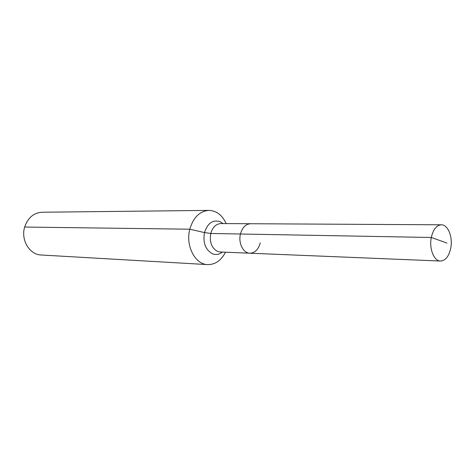<?xml version="1.0" encoding="UTF-8"?>
<svg xmlns="http://www.w3.org/2000/svg" width="475" height="475" viewBox="0 0 475 475"><rect width="100%" height="100%" fill="white"/><g stroke="black" fill="none" stroke-linecap="round" stroke-linejoin="round"><path stroke-width="0.71" d="M226.171 223.6C222.241 215.098 216.499 210.692 208.935 210.389C199.708 211.126 193.331 217.402 189.804 229.205L204.47 232.572L210.775 233.474C212.604 227.21 215.953 223.909 220.822 223.565L250.557 223.731C245.664 224.087 242.292 227.513 240.445 234.009L431.306 237.476C428.949 248.52 433.96 261.167 440.479 261.042C445.467 260.68 448.887 256.411 450.728 248.229C453.031 237.221 448.026 224.503 441.322 224.794C436.513 225.233 433.17 229.461 431.306 237.476L446.928 243.058M441.322 224.794L250.557 223.731C245.664 224.087 242.292 227.513 240.445 234.009C238.106 242.957 243.236 253.252 249.868 253.211C254.95 252.961 258.418 249.506 260.27 242.85M208.935 210.389L42.15 212.23C33.666 212.83 27.835 217.77 24.658 227.044C20.615 239.911 29.575 254.784 41.159 254.992L207.67 264.605C215.24 264.652 221.184 260.52 225.506 252.207M249.868 253.211L220.157 251.987L217.461 251.382C211.607 248.027 209.38 242.06 210.775 233.474L240.445 234.009C238.106 242.957 243.236 253.252 249.868 253.211L440.479 261.042M24.658 227.044L189.804 229.205C185.321 245.617 195.094 264.48 207.67 264.605M223.042 223.583L220.192 221.706C212.871 219.468 207.634 223.084 204.47 232.572C202.813 242.749 205.467 249.814 212.432 253.769C215.917 255.099 219.23 254.535 222.377 252.083"/></g></svg>
